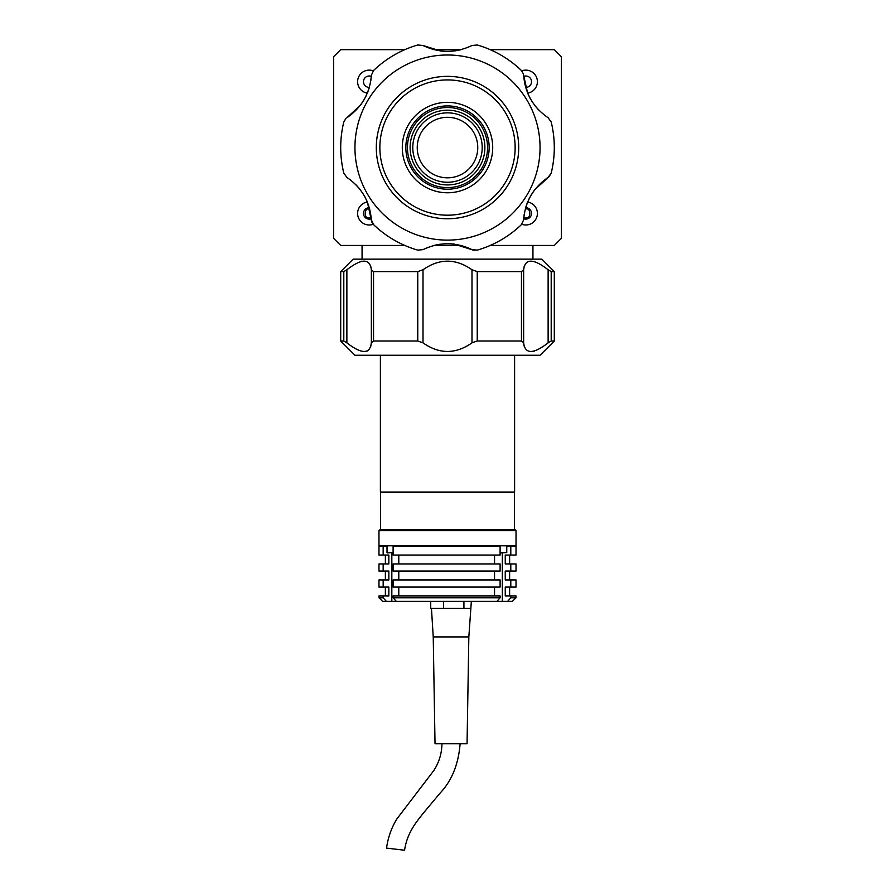 <?xml version="1.0" encoding="UTF-8"?>
<svg xmlns="http://www.w3.org/2000/svg" width="895" height="895" viewBox="0 0 895 895"><rect width="100%" height="100%" fill="white"/><g stroke="black" fill="none" stroke-linecap="round" stroke-linejoin="round"><path stroke-width="1.34" d="M445.363 177.747A30.262 30.262 0 0 1 417.316 145.426A30.262 30.262 0 0 1 449.637 117.379A30.262 30.262 0 0 1 477.684 149.689A30.262 30.262 0 0 1 445.363 177.747M449.95 112.938A34.715 34.715 0 0 1 482.125 150.002A34.715 34.715 0 0 1 445.05 182.177A34.715 34.715 0 0 1 412.875 145.113A34.715 34.715 0 0 1 449.95 112.938M450.688 102.455A45.209 45.209 0 0 0 402.403 144.375A45.209 45.209 0 0 0 444.312 192.66A45.209 45.209 0 0 0 492.597 150.752A45.209 45.209 0 0 0 450.688 102.455M450.442 106.013A41.651 41.651 0 0 0 405.95 144.621A41.651 41.651 0 0 0 444.558 189.102A41.651 41.651 0 0 0 489.05 150.494A41.651 41.651 0 0 0 450.442 106.013M444.681 187.514A40.051 40.051 0 0 0 487.451 150.382A40.051 40.051 0 0 0 450.319 107.613A40.051 40.051 0 0 0 407.549 144.733A40.051 40.051 0 0 0 444.681 187.514M444.86 184.84A37.377 37.377 0 0 0 484.788 150.192A37.377 37.377 0 0 0 450.14 110.275A37.377 37.377 0 0 0 410.212 144.923A37.377 37.377 0 0 0 444.86 184.84M452.523 76.534A71.197 71.197 0 0 1 518.518 152.575A71.197 71.197 0 0 1 442.477 218.581A71.197 71.197 0 0 1 376.482 142.54A71.197 71.197 0 0 1 452.523 76.534M442.734 215.024A67.64 67.64 0 0 0 514.972 152.329A67.64 67.64 0 0 0 452.266 80.091A67.64 67.64 0 0 0 380.028 142.786A67.64 67.64 0 0 0 442.734 215.024M367.397 201.99A11.568 11.568 0 0 0 357.608 213.413A11.568 11.568 0 0 0 373.204 224.265M373.204 70.85A11.568 11.568 0 0 0 357.608 81.702A11.568 11.568 0 0 0 367.397 93.136M371.291 76.411A5.694 5.694 0 0 0 363.482 81.702A5.694 5.694 0 0 0 369.378 87.397M527.602 93.136A11.568 11.568 0 0 0 537.392 81.702A11.568 11.568 0 0 0 521.796 70.85M521.796 224.265A11.568 11.568 0 0 0 537.392 213.413A11.568 11.568 0 0 0 527.602 201.99M532.939 259.136L532.939 245.454M362.061 259.136L362.061 245.454M490.18 245.454L554.296 245.454L561.422 238.338L561.422 56.777L554.296 49.661L490.18 49.661M461.171 245.454L433.829 245.454M404.82 245.454L340.704 245.454L333.578 238.338L333.578 56.777L340.704 49.661L404.82 49.661M523.709 218.704A5.694 5.694 0 0 0 531.518 213.413A5.694 5.694 0 0 0 525.622 207.73M525.622 87.397A5.694 5.694 0 0 0 531.518 81.702A5.694 5.694 0 0 0 523.709 76.411M369.378 207.73A5.694 5.694 0 0 0 363.482 213.413A5.694 5.694 0 0 0 371.291 218.704M461.171 49.661L433.829 49.661M369.724 209.005L369.176 208.971C363.896 207.383 363.896 219.454 369.176 217.865L371.19 217.395M523.81 217.395L525.824 217.865C531.104 219.454 531.104 207.383 525.824 208.971L525.275 209.005M540.054 147.563A92.554 92.554 0 0 1 447.5 240.117A92.554 92.554 0 0 1 354.946 147.563A92.554 92.554 0 0 1 447.5 54.998A92.554 92.554 0 0 1 540.054 147.563M351.366 180.611L346.868 177.389L343.803 173.093A106.796 106.796 0 0 1 343.803 122.022L345.873 118.498M346.868 177.389C361.748 187.648 369.903 201.778 371.358 219.801L373.539 224.6L371.928 222.284M428.056 247.344L423.011 249.627L417.764 250.13A106.796 106.796 0 0 1 373.539 224.6M423.011 249.627C439.333 241.863 455.667 241.863 471.989 249.627L477.236 250.13L473.142 250.097L454.447 244.134M524.19 214.285L523.642 219.801L521.461 224.6A106.796 106.796 0 0 1 477.236 250.13M523.642 219.801C525.096 201.778 533.252 187.648 548.132 177.389L551.197 173.093L549.127 176.617M543.634 114.504L548.132 117.737L551.197 122.022A106.796 106.796 0 0 1 551.197 173.093M549.105 176.639L534.606 189.829M534.449 190.031L530.892 195.345M529.549 197.795L529.113 198.645M527.468 202.326L525.566 207.897M454.19 244.1L449.984 243.731M445.509 243.72L444.065 243.787M440.06 244.201L434.276 245.342M371.917 222.262L371.526 221.043M371.514 221.009L367.342 201.867M367.241 201.621L364.422 195.904M362.967 193.499L362.441 192.694M360.081 189.427L356.21 184.996M345.895 118.476L343.803 122.022M370.81 80.83L371.358 75.325C369.903 93.337 361.748 107.478 346.868 117.737L360.394 105.297M360.551 105.084L364.108 99.77M365.451 97.32L365.887 96.47M367.532 92.789L369.434 87.218M417.764 44.985L423.011 45.5L417.764 44.985A106.796 106.796 0 0 0 373.539 70.526L371.358 75.325M466.944 47.771L471.989 45.5C455.667 53.252 439.333 53.252 423.011 45.5L440.553 50.981M440.81 51.015L447.187 51.44M449.984 51.384L450.935 51.328M454.94 50.914L460.724 49.784M523.486 74.106L521.461 70.526A106.796 106.796 0 0 0 477.236 44.985L471.989 45.5M521.461 70.526L523.474 74.084M548.132 117.737C533.252 107.478 525.096 93.337 523.642 75.325L527.658 93.259M527.759 93.494L530.59 99.233M532.033 101.627L532.559 102.422M534.919 105.688L538.79 110.119M524.202 266.419L523.642 269.764C525.096 258.308 533.252 258.308 548.132 269.764L551.197 271.599L551.197 341.017L554.296 341.017L540.054 355.259L354.946 355.259L340.704 341.017L343.803 341.017L343.803 271.599L346.868 269.764C361.748 258.308 369.903 258.308 371.358 269.764L370.776 266.352M345.873 342.114L346.578 342.628M362.453 351.522L365.865 351.534M367.274 351.03L369.132 349.531M370.798 346.197L371.358 342.852C369.903 354.308 361.748 354.308 346.868 342.852L343.803 341.017M523.072 341.543L524.224 346.264M529.594 351.612L532.525 351.534M532.637 351.511L534.528 351.019M340.704 341.017L340.704 271.599L353.167 259.136L541.833 259.136L554.296 271.599L554.296 341.017M549.127 270.503L548.422 269.988M371.928 271.073L371.358 269.764L373.539 271.599L417.764 271.599L423.011 269.764C439.333 258.308 455.667 258.308 471.989 269.764L477.236 271.599L521.461 271.599L523.642 269.764L523.642 342.852L521.461 341.017L521.461 271.599M362.061 261.161L360.472 261.597M551.197 271.599L554.296 271.599M340.704 271.599L343.803 271.599M373.539 271.599L373.539 341.017L371.358 342.852L371.358 269.764M373.539 341.017L417.764 341.017L417.764 271.599M477.236 271.599L477.236 341.017L471.989 342.852C455.667 354.308 439.333 354.308 423.011 342.852L417.764 341.017M477.236 341.017L521.461 341.017M551.197 341.017L548.132 342.852C533.252 354.308 525.096 354.308 523.642 342.852M514.603 355.259L514.603 492.026L380.397 492.026L380.397 355.259M380.576 529.415L380.576 492.384L514.424 492.384L514.424 529.415M480.514 530.657L378.977 530.657L378.977 545.782L516.023 545.782L516.023 530.657L480.514 530.657M516.023 530.657L514.782 529.415L380.218 529.415L378.977 530.657M494.543 595.981L494.543 587.086M494.543 579.96L494.543 571.066M494.543 563.939L494.543 555.045M500.104 595.981L393.106 595.981L393.106 597.759L500.104 597.759L500.104 595.981M500.104 597.759L497.016 601.317L396.261 601.317L393.106 597.759M516.023 595.981L510.799 595.981L510.799 597.759L516.023 597.759L516.023 595.981M516.023 597.759L512.466 601.317L507.711 601.317L510.799 597.759M378.977 597.759L383.161 597.759L383.161 595.981L378.977 595.981L378.977 597.759L382.534 601.317L386.316 601.317L383.161 597.759M396.261 601.317L386.316 601.317M507.711 601.317L497.016 601.317M387.02 546.14C383.194 546.14 383.194 546.14 387.02 546.14L378.977 546.14L378.977 555.045L383.161 555.045L383.161 546.14M383.161 595.981L388.844 595.981L388.844 587.086L383.161 587.086L383.161 579.96L388.844 579.96L388.844 571.066L383.161 571.066L383.161 563.939L388.844 563.939L388.844 555.045L383.161 555.045M383.161 563.939L378.977 563.939L378.977 571.066L383.161 571.066M383.161 579.96L378.977 579.96L378.977 587.086L383.161 587.086M398.79 587.086L398.79 595.981M393.106 587.086L393.106 579.96L500.104 579.96L500.104 587.086L393.106 587.086M398.79 571.066L398.79 579.96M393.106 571.066L393.106 563.939L500.104 563.939L500.104 571.066L393.106 571.066M398.79 555.045L398.79 563.939M393.106 555.045L393.106 546.14L500.104 546.14L500.104 555.045L393.106 555.045M506.771 546.14C512.197 546.14 512.197 546.14 506.771 546.14L516.023 546.14L516.023 555.045L510.799 555.045L510.799 546.14M510.799 555.045L505.25 555.045L505.25 563.939L516.023 563.939L516.023 571.066L510.799 571.066L510.799 563.939M510.799 571.066L505.25 571.066L505.25 579.96L516.023 579.96L516.023 587.086L510.799 587.086L510.799 579.96M510.799 587.086L505.25 587.086L505.25 595.981L510.799 595.981M468.835 636.916L433.236 636.916L435.026 743.723L467.056 743.723L468.835 636.916L471.352 601.317M430.73 608.443L430.73 601.317M443.607 608.443L443.607 601.317M463.923 608.443L463.923 601.317M386.651 848.102L404.574 850.239L386.651 848.102M470.625 608.443L431.692 608.443M506.771 545.782L506.771 552.551L500.965 552.909M346.868 269.764L346.868 342.852M423.011 269.764L423.011 342.852M471.989 342.852L471.989 269.764M548.132 342.852L548.132 269.764M391.831 601.317L391.831 552.909M502.33 601.317L502.33 552.909M506.771 552.551L500.104 552.551M393.106 552.551L387.378 552.909M385.376 555.045L385.376 563.939M385.376 571.066L385.376 579.96M385.376 587.086L385.376 595.981M509.624 555.045L509.624 563.939M509.624 571.066L509.624 579.96M509.624 587.086L509.624 595.981M460.119 743.723C458.475 764.229 451.863 780.608 440.284 792.858L423.458 812.996C417.204 820.961 407.124 832.316 404.574 850.239M433.236 636.916L431.457 608.443M441.962 743.723C441.794 753.4 439.087 762.327 433.851 770.505L396.809 819.003C391.372 827.987 387.949 837.698 386.539 848.124M387.02 545.782L387.02 552.551"/></g></svg>
